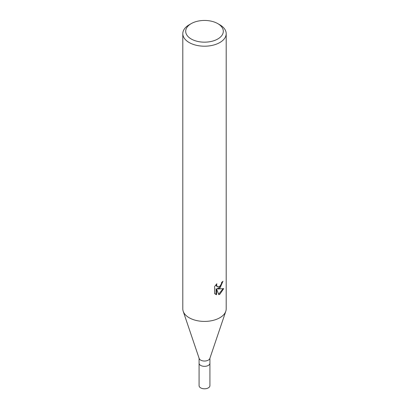 <?xml version="1.0" encoding="UTF-8"?>
<svg xmlns="http://www.w3.org/2000/svg" width="409" height="409" viewBox="0 0 409 409"><rect width="100%" height="100%" fill="white"/><g stroke="black" fill="none" stroke-linecap="round" stroke-linejoin="round"><path stroke-width="0.61" d="M225.773 311.351L209.822 358.499A5.424 3.134 180 0 1 208.334 360.114A5.424 3.134 180 0 1 202.915 360.896A5.424 3.134 180 0 1 199.178 358.499L183.227 311.351M208.334 365.426A5.424 3.134 180 0 0 209.924 363.212A5.424 3.134 180 0 1 208.334 365.431A5.424 3.134 180 0 1 202.424 366.106A5.424 3.134 180 0 1 199.076 363.212L199.076 358.202M219.843 288.212L217.767 288.994L223.708 288.611L219.843 294.24L218.82 294.664L216.576 289.051L216.576 294.72L214.592 293.555L214.592 286.566L216.872 283.739L216.566 285.124L217.409 286.786L219.843 286.331L221.412 283.831L221.642 282.379A21.697 12.526 0 0 0 222.961 281.28L219.843 288.212M217.798 23.63L219.843 24.811A21.697 12.526 180 0 1 226.197 33.671A21.697 12.526 180 0 1 219.843 42.531A21.697 12.526 180 0 1 196.197 45.246A21.697 12.526 180 0 1 182.803 33.671A21.697 12.526 180 0 1 189.157 24.811L191.202 23.63A18.804 10.859 180 0 1 217.798 23.63A18.804 10.859 180 0 1 217.798 38.983A18.804 10.859 180 0 1 191.202 38.983A18.804 10.859 180 0 1 191.202 23.63L189.157 24.811M226.197 33.671L226.197 308.882A21.697 12.526 180 0 1 219.843 317.742A21.697 12.526 180 0 1 196.197 320.457A21.697 12.526 180 0 1 182.803 308.882L182.803 33.671M222.399 281.781L220.768 286.407L217.251 288.693L217.767 288.994M218.662 294.255L223.028 288.769M216.576 294.72L216.049 294.419L216.049 288.754L216.576 289.051M215.272 294.132L216.054 294.414M217.409 286.786L216.269 285.819L216.054 284.598M225.799 311.28A21.697 12.526 180 0 1 219.843 317.737M209.924 363.248L209.924 385.656A5.424 3.134 180 0 1 208.334 387.87A5.424 3.134 180 0 1 202.424 388.55A5.424 3.134 180 0 1 199.076 385.656L199.076 363.248M209.924 363.212L209.924 358.202"/></g></svg>
